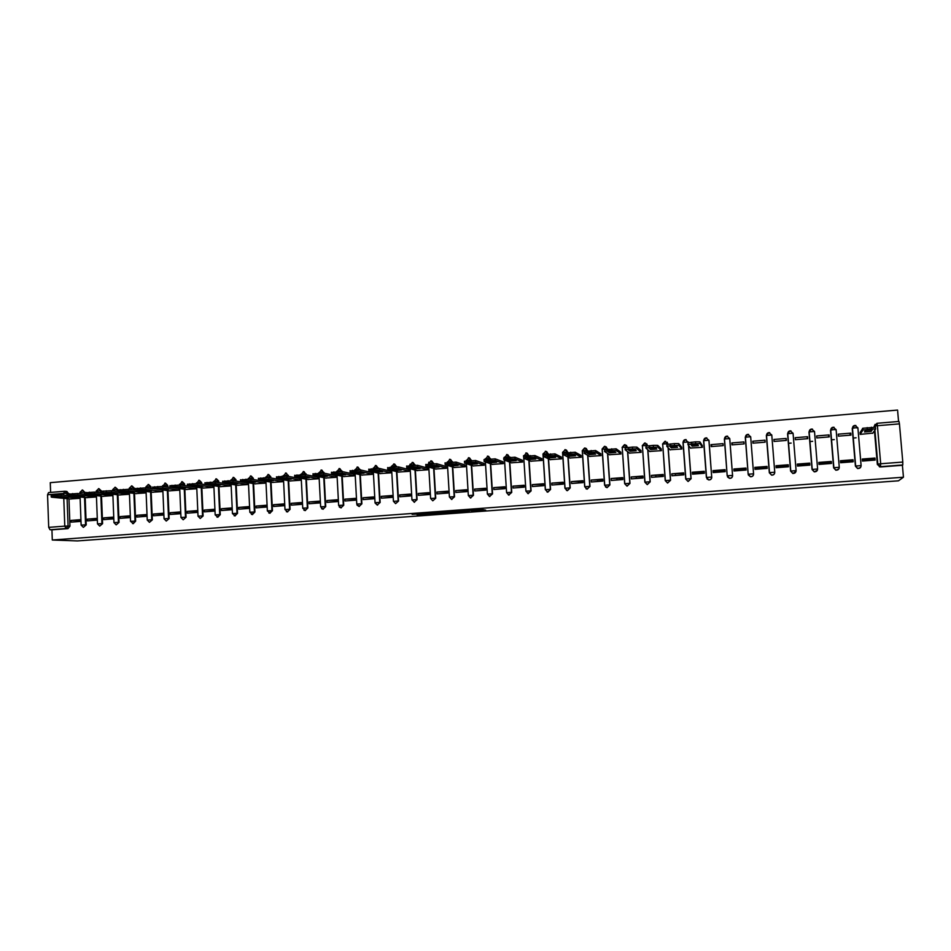 <?xml version="1.0" encoding="UTF-8"?>
<svg xmlns="http://www.w3.org/2000/svg" width="951" height="951" viewBox="0 0 951 951"><rect width="100%" height="100%" fill="white"/><g stroke="black" fill="none" stroke-linecap="round" stroke-linejoin="round"><path stroke-width="1.43" d="M471.434 511.258L485.699 510.188L480.968 509.284L466.941 510.247L476.522 510.616L471.434 511.258M85.008 492.57L82.618 490.038M128.884 494.187L111.422 492.249L101.424 492.844L101.317 490.859L98.952 488.671M117.829 491.429L117.746 489.503L115.404 487.304M134.376 489.991L134.293 488.125L131.975 485.925M151.031 488.552L150.959 486.734L148.641 484.535M167.804 487.09L167.721 485.343L165.438 483.132M184.684 485.616L184.613 483.94L182.342 481.729M201.683 484.118L201.612 482.526L199.365 480.314M218.801 482.609L218.73 481.111L216.507 478.888M236.026 481.087L235.967 479.673L233.768 477.45M253.382 479.542L253.311 478.234L251.159 476.011M270.845 477.984L270.785 476.784L268.657 474.561M288.438 476.403L286.299 473.099M306.151 474.799L304.047 471.625M323.982 473.17L321.925 470.139M341.944 471.53L339.911 468.653M360.037 469.925L358.028 467.143M378.248 468.344L376.275 465.621M396.603 466.775L394.653 464.1M415.088 465.194L413.174 462.566M433.692 463.613L431.825 461.021M452.438 462.043L450.608 459.476M471.327 460.462L469.544 457.918M490.347 458.881L488.612 456.349M509.498 457.288L507.834 454.768M528.804 455.684L527.199 453.187M548.24 454.067L546.718 451.606M567.818 452.45L566.392 450.025M587.54 450.81L586.232 448.432M607.416 449.157L606.215 446.851M627.434 447.517L626.376 445.282M647.607 445.864L646.692 443.737M667.923 444.224L667.174 442.203M417.097 514.812L433.62 514.015L426.619 513.207L412.104 514.348L427.427 513.433L431.053 514.087L417.097 514.812M52.293 540.013L903.45 477.212L898.469 480.814L77.435 540.929L52.293 540.013L51.936 529.838L50.023 529.743L48.703 527.365L47.55 494.758L48.56 492.582L64.502 491.263M453.496 512.553L469.437 511.412L463.018 510.532L448.29 511.65L453.496 512.553L453.425 511.341L457.633 511.103M450.619 512.827L435.617 513.861L430.125 513.029L445.876 512.446L444.497 511.947L446.126 511.828L450.596 512.553M65.167 491.263L66.891 491.441L68.781 493.89M68.971 498.835L69.958 526.153L68.08 526.046L66.083 528.518L50.023 529.743M898.564 421.483L897.566 410.071L50.272 482.656L50.617 492.416M903.45 477.212L902.404 465.289L880.412 466.953L877.357 464.492L874.445 430.767M874.135 427.106L876.977 423.302L899.004 421.448L899.444 423.873L877.404 425.703L880.685 463.755L902.796 462.067L899.444 423.873M902.796 462.067L902.784 464.968L880.721 466.644L877.654 464.171L874.742 430.351M860.179 432.36L860.179 434.369L872.804 433.121M874.956 458.061L862.284 459.048L862.462 461.057L875.122 460.07L874.956 458.061L874.349 458.762L862.343 459.69M850.182 461.996L850.063 460.641M853.035 459.761L840.47 460.736L840.636 462.733L853.202 461.77L853.035 459.761L852.572 460.45L840.529 461.378M850.788 433.133L838.247 434.167L838.413 436.152L850.955 435.13L850.788 433.133L849.671 435.237M829.248 463.613L829.141 462.257M831.293 461.449L818.823 462.424L818.989 464.409L831.459 463.446L831.293 461.449L830.96 462.115L818.87 463.054M829.082 434.916L816.636 435.95L816.802 437.924L829.248 436.913L829.082 434.916L828.309 436.985M808.469 465.217L808.362 463.874M809.705 463.125L797.33 464.088L797.497 466.061L809.872 465.11L809.705 463.125L809.527 463.779L797.39 464.718M807.542 436.699L795.191 437.71L795.357 439.683L807.708 438.673L807.542 436.699L807.114 438.72M787.856 466.81L787.749 465.467M788.296 464.789L776.016 465.74L776.171 467.714L788.45 466.763L788.296 464.789L788.248 465.431L776.064 466.37M786.168 438.459L773.912 439.457L774.078 441.43L786.334 440.42L786.168 438.459L786.073 440.444M754.856 467.381L755.011 469.342L767.195 468.403L767.041 466.43L754.856 467.381L755.011 467.999L767.088 467.06M752.8 441.205L752.954 443.154L765.115 442.167L764.961 440.194L752.8 441.205L753.216 443.142M755.534 467.963L755.641 469.295M733.863 469.009L734.006 470.971L746.107 470.032L745.953 468.07L733.863 469.009L734.148 469.616L746 468.7M731.842 442.928L731.997 444.878L744.062 443.891L743.908 441.93L731.842 442.928L732.579 444.83M735.301 469.521L735.408 470.864M713.024 470.626L713.167 472.576L725.173 471.648L725.019 469.687L713.024 470.626L713.44 471.22L725.066 470.317M711.039 444.64L711.193 446.578L723.176 445.603L723.022 443.653L711.039 444.64L712.097 446.506M715.211 471.078L715.318 472.409M692.34 472.231L692.483 474.169L704.394 473.253L704.251 471.304L692.34 472.231L692.875 472.813L704.299 471.922M690.533 448.04L702.432 447.303L702.159 445.365M695.276 472.623L695.371 473.943M671.81 473.824L671.953 475.762L683.781 474.846L683.626 472.897L671.81 473.824L683.674 473.527M670.039 449.74L681.855 448.979L681.558 447.065M675.472 474.157L675.579 475.476M651.435 475.393L651.566 477.331L663.311 476.427L663.168 474.49L651.435 475.393L663.216 475.108M649.699 451.428L661.432 450.655L661.111 448.741M655.821 475.678L655.928 476.998M631.202 476.962L631.345 478.888L642.995 477.996L642.852 476.059L631.202 476.962L642.9 476.677M629.514 453.092L641.152 452.319L640.819 450.417M636.302 477.188L636.409 478.496M611.136 478.519L611.267 480.445L622.834 479.542L622.691 477.628L611.136 478.519L622.739 478.246M609.472 454.733L621.027 453.972L620.682 452.07M616.926 478.686L617.033 479.993M591.213 480.065L591.344 481.979L602.815 481.087L602.684 479.173L591.213 480.065L602.732 479.791M589.584 456.373L601.056 455.6L600.687 453.722M597.692 480.184L597.799 481.479M571.432 481.598L571.551 483.5L582.951 482.621L582.82 480.719L571.432 481.598L582.868 481.325M569.839 458.002L581.227 457.229L580.847 455.351M578.588 481.658L578.695 482.953M551.794 483.12L551.913 485.022L563.23 484.142L563.099 482.252L551.794 483.12L563.147 482.858M550.237 459.606L561.542 458.846L561.138 456.967M559.628 483.132L559.723 484.416M532.298 484.641L532.429 486.532L543.651 485.664L543.532 483.762L532.298 484.641L543.568 484.368M530.777 461.199L541.999 460.439L541.583 458.584M540.786 484.582L540.893 485.878M512.946 486.139L513.076 488.018L524.215 487.162L524.096 485.272L512.946 486.139L524.132 485.878M511.46 462.792L522.598 462.031L522.17 460.177M522.087 486.032L522.194 487.316M493.735 487.625L493.854 489.503L504.922 488.648L504.803 486.769L493.735 487.625L504.85 487.364M492.285 464.361L503.341 463.613L502.901 461.758M503.519 487.471L503.626 488.755M474.668 489.099L474.787 490.978L485.771 490.122L485.652 488.255L474.668 489.099L485.688 488.85M473.253 465.931L484.225 465.182L483.762 463.339M485.081 488.897L485.176 490.169M455.731 490.573L455.85 492.44L466.751 491.596L466.644 489.729L455.731 490.573L466.679 490.324M454.352 467.476L465.241 466.727L464.766 464.896M436.937 492.036L437.044 493.89L447.873 493.046L447.766 491.191L436.937 492.036L447.802 491.786M435.582 469.021L446.399 468.272L445.912 466.454M418.274 493.474L418.381 495.328L429.139 494.496L429.02 492.642L418.274 493.474L429.056 493.236M416.942 470.543L427.688 469.806L427.189 467.999M399.741 494.912L399.848 496.755L410.523 495.935L410.416 494.092L399.741 494.912L410.452 494.675M398.445 472.065L409.108 471.327L408.597 469.521M381.339 496.339L381.446 498.181L392.05 497.361L391.943 495.519L381.339 496.339L391.978 496.113M380.079 473.574L390.671 472.849L390.136 471.042M363.068 497.753L363.175 499.584L373.695 498.776L373.6 496.945L363.068 497.753L373.624 497.528M361.832 475.06L372.352 474.347L371.805 472.552M344.928 499.168L345.023 500.987L355.484 500.178L355.377 498.36L344.928 499.168L355.412 498.942M343.727 476.546L354.164 475.833L353.606 474.05M326.918 500.559L327.013 502.378L337.391 501.581L337.296 499.762L326.918 500.559L337.32 500.345M325.741 478.02L336.107 477.319L335.537 475.536M309.027 501.95L309.123 503.757L319.429 502.96L319.334 501.153L309.027 501.95L319.358 501.736M307.874 479.494L318.169 478.781L317.586 477.01M291.268 503.329L291.351 505.136L301.586 504.339L301.491 502.532L291.268 503.329L301.526 503.115M290.138 480.944L300.361 480.243L299.767 478.484M273.626 504.696L273.71 506.491L283.874 505.706L283.79 503.911L273.626 504.696L283.814 504.482M272.533 482.383L282.685 481.693L282.078 479.934M256.104 506.051L256.188 507.846L266.28 507.061L266.197 505.266L256.104 506.051L266.221 505.849M255.034 483.821L265.127 483.132L264.497 481.384M238.701 507.406L238.796 509.189L248.817 508.416L248.734 506.621L238.701 507.406L248.758 507.192M237.667 485.248L247.688 484.558L247.046 482.823M221.428 508.737L221.512 510.521L231.462 509.76L231.378 507.965L221.428 508.737L231.414 508.535M220.418 486.662L230.368 485.973L229.714 484.249M204.263 510.069L204.346 511.852L214.237 511.079L214.153 509.308L204.263 510.069L214.177 509.879M203.288 488.065L213.167 487.387L212.501 485.664M187.228 511.388L187.299 513.16L197.119 512.411L197.047 510.628L187.228 511.388L197.071 511.198M186.265 489.456L196.072 488.79L196.001 487.078M170.3 512.708L170.372 514.467L180.131 513.718L180.048 511.947L170.3 512.708L180.072 512.518M169.361 490.847L179.109 490.181L179.038 488.529L162.752 486.436L162.811 488.006L152.683 488.612L169.991 490.93M153.491 514.004L153.563 515.763L163.251 515.026L163.168 513.255L153.491 514.004L163.192 513.825M152.576 492.226L162.252 491.56L162.193 489.955M136.789 515.299L136.861 517.059L146.478 516.31L146.406 514.562L136.789 515.299L146.43 515.121M135.91 493.593L145.515 492.927L145.455 491.382M120.206 516.595L120.266 518.343L129.823 517.594L129.752 515.846L120.206 516.595L129.776 516.405M119.351 494.948L128.896 494.294L128.837 492.784M103.73 517.867L103.79 519.615L113.288 518.877L113.217 517.13L103.73 517.867L113.24 517.689M102.898 496.291L112.373 495.649L112.325 494.187M87.361 519.139L87.421 520.875L96.859 520.149L96.788 518.402L87.361 519.139L96.812 518.961M86.553 497.635L95.968 496.993L95.92 495.578M71.099 520.399L71.17 522.123L80.538 521.41L80.466 519.674L71.099 520.399L80.49 520.221M70.326 498.966L79.682 498.324L79.622 496.945M85.186 497.504L86.22 524.916L83.355 527.353L86.22 524.916M101.519 496.149L102.577 523.656L99.712 526.105L102.577 523.656M117.96 494.793L119.053 522.408L116.177 524.857L119.053 522.408M134.507 493.426L135.636 521.136L132.546 523.585M151.173 492.059L152.326 519.864L149.45 522.337L152.326 519.864M167.947 490.668L169.135 518.58L166.259 521.053L169.135 518.58M184.839 489.278L186.063 517.285L183.186 519.769L186.063 517.285M201.85 487.875L203.098 515.989L200.221 518.473L203.098 515.989M218.968 486.46L220.263 514.669L216.959 517.118M236.217 485.034L237.536 513.35L234.16 515.787M253.572 483.595L254.927 512.03L251.456 514.432M271.047 482.145L272.45 510.687L268.86 513.065M288.652 480.683L290.079 509.344L287.178 511.876L286.358 511.662M306.377 479.209L307.839 507.989L304.938 510.521L303.928 510.212M324.22 477.735L325.729 506.621L322.817 509.165L321.557 508.678M342.194 476.237L343.739 505.243L340.827 507.798L339.257 507.002M360.298 474.727L361.879 503.852L358.955 506.419L357.041 505.112M378.522 473.206L380.15 502.461L377.214 505.029L375.063 502.972M396.876 471.672L398.54 501.058L395.604 503.638L398.54 501.058M415.373 470.127L417.073 499.644L414.125 502.223L417.073 499.644M433.989 468.57L435.736 498.217L432.788 500.808L435.736 498.217M452.735 466.989L454.53 496.779L451.57 499.382L449.407 496.981L454.198 496.707L452.414 466.893M471.625 465.396L473.455 495.34L470.495 497.944L468.332 495.542L473.146 495.269L471.316 465.289M490.657 463.779L492.535 493.878L489.551 496.493L487.387 494.092L492.238 493.807L490.359 463.684M509.807 462.15L511.733 492.416L508.749 495.043L506.586 492.618L511.46 492.333L509.534 462.043M529.113 460.498L531.086 490.93L528.09 493.569L525.927 491.144L530.824 490.859L528.851 460.391M548.549 458.822L550.57 489.444L547.574 492.083L545.41 489.658L550.332 489.373L548.311 458.715M568.127 457.11L570.208 487.946L567.188 490.597L564.93 488.255L569.982 487.863L567.913 457.003M587.861 455.374L589.977 486.436L586.957 489.087L584.699 486.746L589.786 486.353L587.659 455.256M607.725 453.591L609.9 484.915L606.869 487.578L604.598 485.224L609.722 484.832L607.546 453.472M627.731 451.749L629.978 483.381L626.923 486.056L624.652 483.69L629.824 483.298L627.577 451.63M647.893 449.823L650.199 481.836L647.132 484.511L644.849 482.145L650.056 481.753L647.75 449.704M668.184 447.778L670.562 480.279L667.495 482.965L665.213 480.588L670.455 480.196L668.066 447.648M682.996 442.358L685.433 439.588L688.393 442.595M688.619 445.508L691.092 478.71L688.001 481.408L685.719 479.031L682.996 442.393L688.262 441.953L688.31 442.619M708.982 440.372L711.705 477.045C711.586 478.9 710.563 479.839 708.661 479.827L706.379 477.45L711.705 477.045L708.911 440.23L703.597 440.682L706.058 437.864L708.982 440.372M724.365 438.946L729.762 438.637L732.555 475.452C732.436 477.331 731.414 478.258 729.476 478.246L727.194 475.857L724.365 438.946L726.837 436.129L729.702 438.506L732.555 475.452L727.349 475.773L729.536 478.341C731.462 478.353 732.484 477.426 732.615 475.548M745.275 437.21L750.672 436.759L753.572 473.836C753.454 475.738 752.407 476.677 750.446 476.653L748.175 474.252L745.275 437.21L747.771 434.381L750.672 436.759L753.572 473.836L748.33 474.18L750.482 476.748C752.443 476.772 753.477 475.833 753.608 473.943M796.058 471.28L792.861 473.515L790.602 471.114L787.583 433.834L790.115 430.839L793.063 433.24L796.094 470.59C795.963 472.528 794.893 473.479 792.872 473.42L790.602 471.007L787.594 433.692L793.063 433.24M817.408 470.139L814.294 471.886L812.035 469.473L808.968 432.063L811.536 429.044L814.508 431.457L817.598 468.938C817.468 470.911 816.374 471.851 814.329 471.779L812.071 469.378L808.992 431.92L814.508 431.457M838.877 468.902L835.881 470.234L833.635 467.833L830.508 430.268L833.112 427.237L836.119 429.638M860.489 467.535L857.636 468.57L855.413 466.168L852.215 428.461L854.866 425.418L857.885 427.819M788.367 443.309L791.149 443.083M809.788 441.561L812.63 441.335M831.364 439.802L834.277 439.576M853.118 438.042L856.09 437.793M871.009 459.024L871.033 460.391M133.259 523.632L135.636 521.136M217.743 517.213L220.263 514.669M234.98 515.894L237.536 513.35M252.348 514.574L254.927 512.03M269.822 513.243L272.45 510.687M287.416 511.9L290.079 509.344M305.14 510.544L307.839 507.989M322.971 509.189L325.729 506.621M340.933 507.81L343.739 505.243M359.026 506.431L361.879 503.852M377.238 505.04L380.15 502.461M451.428 499.37L454.53 496.779M470.305 497.92L473.455 495.34M489.301 496.458L492.535 493.878M508.428 494.984L511.733 492.416M527.674 493.486L531.086 490.93M547.039 491.964L547.812 492.166L550.57 489.444M566.487 490.395L567.414 490.668L570.208 487.946M586.018 488.766L587.159 489.171L589.977 486.436M605.514 486.924L607.047 487.661L609.9 484.915M624.652 483.655L622.216 447.339L624.771 483.607L627.089 486.139L629.978 483.381M644.849 482.109L642.377 445.662L644.992 482.062L647.274 484.606L650.199 481.836M665.201 480.564L662.681 443.974L665.343 480.505L667.602 483.049L670.562 480.279M685.719 479.031L688.096 481.491L691.092 478.71M707.009 478.947L708.733 479.922C710.647 479.922 711.657 478.995 711.776 477.14M727.574 477.01L729.536 478.341M748.318 474.941L750.482 476.748M769.323 472.778L771.594 475.131C773.567 475.179 774.625 474.252 774.756 472.338M853.32 426.119L852.215 428.461M51.936 529.838L67.973 528.613L69.958 526.153M875.086 424.372L874.088 426.654M476.463 509.712L481.349 509.356M466.917 511.543L463.137 510.675L457.574 511.258L466.917 511.543M438.78 512.494L436.996 512.625L437.068 513.825M435.094 512.589L436.996 512.625M442.786 513.124L448.955 512.672L442.786 513.124M871.164 431.409L872.233 429.828L865.458 430.387L864.459 431.968L871.164 431.409L871.033 429.888M872.649 433.347L875.609 429.091L871.532 429.032L862.997 430.018L860.179 434.334M860.037 432.61L862.842 428.235L875.455 427.308L875.609 429.032M698.391 445.639L697.452 444.26L691.08 444.783L692.09 446.15L698.391 445.639M702.432 447.291L700.031 443.606L691.746 443.903L687.93 444.604L690.699 448.266M687.93 444.557L688.037 442.702L695.573 441.835L699.9 441.87L700.031 443.606M702.313 445.603L699.9 441.87M691.971 444.676L692.09 446.15M677.528 447.35L676.363 445.995L670.039 446.518L671.275 447.862L677.528 447.35M681.855 448.943L678.848 445.353L670.562 445.65L666.841 446.352L670.217 449.942M666.829 446.292L666.936 444.438L674.354 443.606L678.729 443.63L678.848 445.353M681.724 447.267L678.729 443.63M671.168 446.388L671.275 447.862M656.832 449.05L655.429 447.731L649.164 448.242L650.627 449.561L656.832 449.05M661.42 450.608L657.83 447.089L649.533 447.398L645.907 448.076L649.902 451.606M645.907 448.004L646.002 446.174L653.313 445.353L657.7 445.365L657.83 447.089M661.302 448.931L657.7 445.365M650.52 448.087L650.627 449.561M636.278 450.75L634.662 449.443L628.433 449.954L630.121 451.25L636.278 450.75M641.152 452.248L636.968 448.813L628.682 449.122L625.14 449.787L629.74 453.258M625.128 449.716L625.223 447.897L632.427 447.077L636.849 447.101L636.968 448.813M641.033 450.584L636.849 447.101M630.014 449.775L630.121 451.25M615.891 452.426L614.049 451.143L607.867 451.654L609.781 452.926L615.891 452.426M621.027 453.889L616.272 450.524L607.974 450.833L604.527 451.499L609.722 454.899M604.408 449.787L616.153 448.813L616.272 450.524M620.908 452.236L616.153 448.813M609.674 451.452L609.781 452.926M595.659 454.091L593.59 452.831L587.456 453.342L589.584 454.59L595.659 454.091M601.044 455.529L595.718 452.224L587.433 452.533L584.069 453.187L589.846 456.528M583.95 451.487L595.599 450.524L595.718 452.224M600.937 453.877L595.599 450.524M589.489 453.116L589.584 454.59M575.569 455.743L573.287 454.507L567.2 455.006L569.542 456.242L575.569 455.743M581.216 457.146L575.331 453.912L567.046 454.221L563.765 454.863L570.113 458.144M563.658 453.175L575.224 452.212L575.331 453.912M581.109 455.493L575.224 452.212M569.447 454.768L569.542 456.242M555.634 457.383L553.137 456.171L547.098 456.67L549.654 457.871L555.634 457.383M561.53 458.751L555.099 455.577L546.813 455.898L543.627 456.528L550.534 459.749M543.508 454.84L554.992 453.889L555.099 455.577M561.423 457.11L554.992 453.889M549.559 456.409L549.654 457.871M535.841 459.012L533.142 457.823L527.139 458.323L529.909 459.499L535.841 459.012M541.999 460.355L535.009 457.241L526.735 457.55L523.621 458.18L531.098 461.342M523.514 456.504L534.902 455.553L535.009 457.241M541.892 458.715L534.902 455.553M529.814 458.037L529.909 459.499M516.203 460.629L513.29 459.464L507.335 459.951L510.307 461.116L516.203 460.629M522.598 461.936L515.085 458.893L506.8 459.202L503.78 459.82L511.793 462.923M503.673 458.144L514.978 457.205L515.085 458.893M522.491 460.308L514.978 457.205M510.212 459.666L510.307 461.116M496.695 462.234L493.593 461.092L487.685 461.58L490.847 462.709L496.695 462.234M503.341 463.517L495.293 460.522L487.019 460.843L484.071 461.449L492.642 464.492M483.976 459.785L495.198 458.858L495.293 460.522M503.234 461.889L495.198 458.858M490.764 461.271L490.847 462.709M477.343 463.826L474.026 462.709L468.165 463.185L471.541 464.302L477.343 463.826M484.214 465.075L475.655 462.15L467.381 462.459L464.516 463.066L473.622 466.049M464.421 461.401L475.559 460.486L475.655 462.15M484.118 463.458L475.559 460.486M471.446 462.864L471.541 464.302M458.12 465.408L454.614 464.302L448.801 464.789L452.367 465.883L458.12 465.408M465.241 466.632L456.171 463.755L447.897 464.076L445.116 464.67L454.733 467.595M445.009 463.018L456.064 462.103L456.171 463.755M465.134 465.015L456.064 462.103M452.272 464.445L452.367 465.883M439.053 466.977L435.344 465.895L429.567 466.37L433.323 467.452L439.053 466.977M446.388 468.177L436.818 465.36L428.544 465.669L425.846 466.263L435.986 469.128M425.751 464.611L436.723 463.708L436.818 465.36M446.292 466.572L436.723 463.708M433.24 466.026L433.323 467.452M420.104 468.534L416.217 467.476L410.475 467.951L414.434 468.998L420.104 468.534M427.688 469.711L417.608 466.941L409.346 467.262L406.719 467.844L417.37 470.662M406.624 466.204L417.513 465.301L417.608 466.941M427.593 468.106L417.513 465.301M414.351 467.583L414.434 468.998M401.31 470.079L397.233 469.045L391.539 469.521L395.675 470.543L401.31 470.079M409.108 471.232L398.552 468.522L390.279 468.843L387.735 469.414L398.885 472.171M387.639 467.773L398.457 466.882L398.552 468.522M409.013 469.628L398.457 466.882M395.592 469.14L395.675 470.543M382.647 471.625L378.379 470.602L372.721 471.066L377.048 472.076L382.647 471.625M390.659 472.742L379.615 470.079L371.354 470.4L368.881 470.971L380.531 473.669M368.798 469.342L379.532 468.451L379.615 470.079M390.576 471.149L379.532 468.451M376.965 470.674L377.048 472.076M364.114 473.146L359.656 472.148L354.045 472.611L358.551 473.598L364.114 473.146M372.34 474.24L360.833 471.637L352.571 471.958L350.17 472.516L362.307 475.167M350.063 470.888L360.738 470.008L360.833 471.637M372.257 472.659L360.738 470.008M358.479 472.207L358.551 473.598M345.712 474.656L341.076 473.681L335.513 474.145L340.196 475.108L345.712 474.656M354.164 475.726L342.182 473.182L333.92 473.503L331.602 474.05L344.203 476.653M331.471 472.421L342.087 471.553L342.182 473.182M354.069 474.145L342.087 471.553M340.113 473.729L340.196 475.108M327.441 476.166L322.627 475.203L317.099 475.655L321.961 476.617L327.441 476.166M336.095 477.212L323.661 474.704L315.411 475.036L313.152 475.571L326.241 478.127M313.01 473.943L323.578 473.087L323.661 474.704M336.012 475.631L323.578 473.087M321.89 475.238L321.961 476.617M309.301 477.652L304.32 476.713L298.828 477.164L303.856 478.103L309.301 477.652M318.169 478.674L305.271 476.225L297.033 476.558L294.846 477.093L308.386 479.589M294.679 475.464L305.188 474.62L305.271 476.225M318.086 477.105L305.188 474.62M303.785 476.736L303.856 478.103M291.291 479.138L286.132 478.222L280.676 478.662L285.882 479.577L291.291 479.138M300.361 480.136L287.024 477.735L278.774 478.068L276.67 478.591L290.673 481.04M276.479 476.962L286.94 476.13L287.024 477.735M300.278 478.567L286.94 476.13M285.823 478.234L285.882 479.577M273.401 480.612L268.075 479.708L262.666 480.16L268.039 481.051L273.401 480.612M282.673 481.586L268.895 479.233L260.657 479.566L258.613 480.089L273.068 482.478M258.41 478.46L268.824 477.628L268.895 479.233M282.602 480.029L268.824 477.628M267.98 479.708L268.039 481.051M255.641 482.074L250.149 481.182L244.776 481.634L250.315 482.514L255.641 482.074M265.115 483.025L250.898 480.719L242.671 481.051L240.698 481.563L255.593 483.904M240.46 479.946L250.826 479.126L250.898 480.719M265.044 481.468L250.826 479.126M250.256 481.206L250.315 482.514M238.012 483.524L232.353 482.656L227.016 483.096L232.722 483.964L238.012 483.524M247.676 484.451L233.031 482.193L224.805 482.526L222.903 483.037L238.237 485.331M222.653 481.408L232.959 480.612L233.031 482.193M247.605 482.906L232.959 480.612M232.662 482.704L232.722 483.964M220.489 484.962L214.676 484.118L209.375 484.558L215.247 485.39L220.489 484.962M230.356 485.866L215.295 483.667L207.068 483.988L205.226 484.499L221.001 486.746M204.952 482.87L215.223 482.074L215.295 483.667M230.285 484.332L215.223 482.074M215.188 484.19L215.247 485.39M203.098 486.401L197.13 485.569L191.864 485.997L197.891 486.829L203.098 486.401M213.155 487.281L197.677 485.117L189.463 485.45L187.68 485.949L203.883 488.148M187.383 484.321L197.606 483.536L197.677 485.117M213.083 485.747L197.606 483.536M197.832 485.664L197.891 486.829M185.837 487.815L179.703 487.007L174.473 487.435L180.654 488.243L185.837 487.815M196.072 488.683L180.191 486.567L171.976 486.9L170.265 487.387L186.883 489.539M169.944 485.771L180.119 484.986L180.191 486.567M196.001 487.15L180.119 484.986M180.607 487.126L180.654 488.243M168.684 489.23L157.2 488.862L168.684 489.23M179.109 490.074L162.811 488.006M152.624 487.197L162.752 486.436M163.489 488.576L163.536 489.646M151.649 490.633L140.047 490.276L151.649 490.633M162.252 491.453L145.562 489.432L137.36 489.753L135.779 490.24L153.218 492.297M135.422 488.624L145.503 487.863L145.562 489.432M152.624 488.743L145.503 487.863M146.49 490.003L146.537 491.049M134.733 492.024L123.012 491.679L134.733 492.024M145.515 492.82L128.433 490.847L120.242 491.18L118.72 491.643L136.564 493.664M118.328 490.038L128.373 489.29L128.433 490.847M135.363 490.11L128.373 489.29M129.609 491.429L129.657 492.44M117.924 493.403L106.096 493.082L117.924 493.403M101.365 491.441L101.769 493.046L120.016 495.019M101.365 491.287L111.362 490.692L111.422 492.249M118.304 491.477L111.362 490.692M112.848 492.844L112.884 493.819M101.234 494.782L89.299 494.472L101.234 494.782M112.373 495.542L94.529 493.64L86.351 493.973L84.948 494.437L103.576 496.363M84.508 492.832L94.47 492.095L94.529 493.64M101.4 492.844L94.47 492.095M96.194 494.247L96.229 495.186M84.663 496.149L72.621 495.851L84.663 496.149M95.968 496.886L77.756 495.031L69.578 495.364L68.234 495.816L87.242 497.706M67.783 494.211L77.697 493.486L77.756 495.031M84.508 492.689L84.568 494.235L77.697 493.486M79.658 495.637L79.694 496.553M68.199 497.492L56.05 497.218L68.199 497.492M79.67 498.217L61.09 496.41L52.911 496.743L51.639 497.195L71.028 499.037M51.152 495.59L61.03 494.865L61.09 496.41M67.83 495.542L61.03 494.865M63.23 497.016L63.265 497.908M82.166 490.015L84.342 492.154L84.413 494.187M84.996 492.226L79.92 492.452M98.488 488.648L100.675 490.787L100.758 492.773M101.317 490.859L96.241 491.096M114.916 487.281L117.128 489.42L117.199 491.358M117.746 489.503L112.682 489.741M131.464 485.902L133.687 488.053L133.758 489.92M134.293 488.125L129.229 488.362M148.118 484.499L150.353 486.662L150.436 488.469M150.959 486.734L145.883 486.983M164.88 483.108L167.138 485.272L167.21 487.007M167.721 485.343L162.657 485.592M181.76 481.693L184.042 483.869L184.114 485.533M184.613 483.94L179.537 484.19M198.759 480.267L201.053 482.454L201.125 484.035M201.612 482.526L196.536 482.787M215.877 478.84L218.183 481.028L218.254 482.537M218.73 481.111L213.654 481.361M233.102 477.402L235.432 479.589L235.503 481.004M235.967 479.673L230.891 479.934M250.458 475.952L252.8 478.151L252.871 479.459M253.311 478.234L248.247 478.496M267.932 474.49L270.298 476.689L270.357 477.901M270.785 476.784L265.709 477.045M285.514 473.016L287.903 475.227L287.963 476.32M288.379 475.322L283.303 475.595M303.238 471.541L305.687 474.715M306.103 473.848L301.027 474.121M321.069 470.044L323.542 473.087M323.946 472.362L318.858 472.647M339.043 468.546L341.516 471.482M341.908 470.876L336.832 471.149M357.124 467.036L359.621 469.913M360.001 469.366L354.913 469.651M375.348 465.514L377.856 468.344M378.225 467.856L373.137 468.142M393.69 463.969L396.222 466.775M396.579 466.323L391.479 466.204M412.175 462.436L414.719 465.205M415.064 464.789L409.952 464.956L410.047 464.171M430.791 460.878L433.359 463.636M433.68 463.244L428.568 463.41L428.818 462.21M449.526 459.309L452.117 462.055M452.426 461.687L447.267 461.984M468.415 457.728L471.018 460.486M471.304 460.118L466.133 460.415M487.423 456.135L490.062 458.905M490.324 458.537L485.141 458.834M506.586 454.542L509.237 457.312M509.486 456.944L504.28 457.241M525.879 452.926L528.554 455.707M528.78 455.339L523.549 455.648M545.303 451.297L548.014 454.091M548.216 453.734L542.973 454.031L545.315 489.694M564.882 449.668L567.604 452.462M567.795 452.105L562.54 452.403L564.93 488.196M582.238 450.691L584.603 448.016L587.349 450.822M587.516 450.465L582.25 450.762L584.687 486.698M602.09 449.05L604.479 446.352L607.249 449.181M607.392 448.813L602.102 449.11L604.598 485.176M622.097 447.398L624.486 444.676L627.28 447.529M627.41 447.148L622.216 447.339L625.14 444.711M642.246 445.734L644.659 443L647.476 445.888M647.572 445.472L642.377 445.662L645.325 443.023M662.538 444.046L664.963 441.3L667.816 444.248M667.887 443.784L662.681 443.974L665.664 441.335M768.86 432.61L771.784 435.011L774.756 472.219C774.625 474.145 773.567 475.084 771.582 475.036L769.311 472.635L766.351 435.463L768.86 432.61M68.769 493.569L66.903 493.379L66.974 495.459M67.093 498.657L68.08 526.046L64.787 526.141L63.776 498.348M63.669 495.126L63.598 493.426L47.55 494.758M48.703 527.365L64.787 526.141L66.083 528.518L67.973 528.613M877.357 464.492L877.821 464.112L879.556 466.893M874.456 427.106L874.551 426.131L874.635 427.118M84.532 497.432L85.566 524.869L81.132 525.107L83.355 527.353M100.877 496.089L101.935 523.621L97.489 523.846L99.712 526.105M117.33 494.734L118.423 522.361L113.965 522.598L116.177 524.857M133.901 493.367L135.018 521.089L130.549 521.326L133.378 523.644M150.579 491.988L151.732 519.817L147.25 520.054L149.45 522.337M167.364 490.597L168.553 518.533L164.059 518.77L166.259 521.053M184.268 489.206L185.493 517.237L180.975 517.475L183.186 519.769M201.291 487.792L202.551 515.941L198.022 516.179L200.221 518.473M218.433 486.377L219.717 514.622L215.176 514.871L217.91 517.225M235.682 484.951L237.013 513.302L232.448 513.552L235.17 515.918M253.061 483.512L254.416 511.971L249.84 512.22L252.55 514.598M270.56 482.062L271.95 510.639L267.35 510.877L270.036 513.267M288.177 480.6L289.603 509.284L284.991 509.534L287.666 511.923M305.913 479.126L307.375 507.929L302.751 508.179L305.402 510.58M323.78 477.64L325.278 506.562L320.63 506.812L323.269 509.225M341.766 476.142L343.311 505.183L338.639 505.445L341.254 507.858M359.882 474.644L361.463 503.792L356.78 504.054L359.371 506.479M378.129 473.111L379.746 502.401L375.039 502.663L377.618 505.1M393.441 501.355L398.16 500.987L396.496 471.577M411.961 499.941L416.704 499.572L415.005 470.032M430.625 498.526L435.392 498.146L433.644 468.463M688.524 445.377L690.997 478.626L685.861 478.947L683.139 442.274C683.329 440.372 684.34 439.493 686.158 439.624M706.379 477.426L703.597 440.682M790.602 471.114L796.094 470.59M812.035 469.473L817.598 468.95M833.635 467.833L830.556 430.125L833.445 429.626L836.119 429.662L839.269 467.274C839.127 469.283 838.021 470.222 835.941 470.127L833.694 467.726L839.269 467.298M855.413 466.168L852.298 428.319L855.246 427.807L857.897 427.855L861.107 465.598M861.107 465.621C860.964 467.63 859.835 468.581 857.719 468.463L855.496 466.049L861.107 465.621M769.311 472.635L774.756 472.219M766.351 435.463L771.784 435.011M748.175 474.252L745.429 437.103C745.643 435.142 746.701 434.25 748.592 434.429M727.194 475.857L724.507 438.839C724.721 436.901 725.756 436.01 727.622 436.176M375.051 502.758L373.351 472.005M356.78 504.149L355.127 473.598M338.651 505.528L337.034 475.179M320.642 506.907L319.072 476.724M302.751 508.274L301.229 478.27M284.991 509.617L283.517 479.791M267.362 510.972L265.923 481.289M249.84 512.304L248.449 482.787M232.448 513.623L231.093 484.261M215.176 514.943L213.856 485.723M198.022 516.25L196.738 487.174M180.975 517.558L179.727 488.612M164.059 518.842L162.847 490.038M147.25 520.126L146.062 491.453M130.549 521.398L129.407 492.856M113.965 522.658L112.86 494.247M97.489 523.918L96.42 495.626M81.132 525.166L80.086 496.993M880.412 466.953L880.685 463.755L877.821 464.112L874.896 430.114M64.739 491.251L66.903 493.379L63.598 493.426L64.739 491.251M877.404 425.703L877 423.29L874.551 426.131L877.404 425.703M476.463 509.546L476.522 510.616M476.059 509.57L476.118 510.544M454.863 511.305L454.935 512.518M435.546 512.66L435.617 513.861M862.569 428.378L862.723 430.161M867.169 427.593L867.324 429.376M871.389 427.237L871.532 429.032M691.615 442.167L691.746 443.903M695.573 441.835L695.704 443.582M670.431 443.927L670.562 445.65M674.354 443.606L674.485 445.33M649.414 445.674L649.533 447.398M653.313 445.353L653.432 447.077M628.552 447.398L628.682 449.122M632.427 447.077L632.546 448.801M607.855 449.122L607.974 450.833M611.695 448.801L611.814 450.512M587.314 450.822L587.433 452.533M591.13 450.512L591.237 452.212M566.927 452.521L567.046 454.221M570.707 452.2L570.826 453.9M546.706 454.198L546.813 455.898M550.451 453.889L550.558 455.577M526.616 455.862L526.735 457.55M530.349 455.553L530.456 457.241M506.693 457.526L506.8 459.202M510.39 457.217L510.497 458.893M486.912 459.167L487.019 460.843M490.585 458.858L490.68 460.534M467.286 460.795L467.381 462.459M470.923 460.486L471.018 462.162M447.79 462.412L447.897 464.076M451.404 462.115L451.511 463.779M428.449 464.017L428.544 465.669M432.039 463.719L432.134 465.372M409.251 465.61L409.346 467.262M412.805 465.312L412.9 466.965M390.195 467.191L390.279 468.843M393.726 466.905L393.821 468.546M371.27 468.772L371.354 470.4M374.777 468.474L374.872 470.115M352.488 470.329L352.571 471.958M355.971 470.032L356.054 471.672M333.837 471.874L333.92 473.503M337.296 471.589L337.379 473.218M315.328 473.408L315.411 475.036M318.751 473.123L318.847 474.751M296.95 474.941L297.033 476.558M300.35 474.656L300.433 476.273M278.702 476.451L278.774 478.068M282.078 476.166L282.162 477.782M260.586 477.961L260.657 479.566M263.938 477.675L264.021 479.28M242.6 479.447L242.671 481.051M245.929 479.173L246 480.778M224.733 480.933L224.805 482.526M228.05 480.659L228.121 482.252M206.997 482.407L207.068 483.988M210.29 482.133L210.361 483.726M189.392 483.869L189.463 485.45M192.649 483.595L192.72 485.176M171.905 485.319L171.976 486.9M175.15 485.046L175.21 486.627M154.537 486.757L154.609 488.327M157.759 486.496L157.83 488.065M137.301 488.196L137.36 489.753M140.498 487.922L140.558 489.492M120.183 489.61L120.242 491.18M123.357 489.349L123.416 490.918M103.172 491.025L103.231 492.582M106.322 490.764L106.381 492.321M86.291 492.428L86.351 493.973M89.418 492.166L89.477 493.724M69.518 493.819L69.578 495.364M72.621 493.569L72.68 495.114M52.864 495.209L52.911 496.743M55.943 494.948L56.002 496.493M857.636 468.57L855.662 465.99L852.465 428.223C852.714 426.119 853.867 425.228 855.912 425.525M835.881 470.234L833.872 467.654L830.734 430.03C830.972 427.962 832.101 427.058 834.11 427.332M814.294 471.886L812.237 469.295L809.158 431.813C809.396 429.781 810.502 428.877 812.487 429.127M792.861 473.515L790.768 470.935L787.761 433.597C787.987 431.576 789.068 430.684 791.018 430.91M771.594 475.131L769.478 472.564L766.518 435.356C766.732 433.371 767.802 432.467 769.728 432.669M708.733 479.922L706.534 477.366L703.752 440.563C703.942 438.649 704.964 437.757 706.819 437.912M607.047 487.661L604.717 485.129L602.209 448.991L605.098 446.376M587.159 489.171L584.806 486.65L582.357 450.643L585.21 448.04M567.414 490.668L565.037 488.16L562.635 452.284L565.465 449.68M547.812 492.166L545.41 489.658L543.069 453.9L545.874 451.321M528.352 493.64L525.927 491.144L523.811 458.263M509.035 495.114L506.586 492.618L504.529 460.118M489.848 496.565L487.387 494.092L485.39 461.913M470.804 498.015L468.332 495.542L466.394 463.684M451.903 499.453L449.407 496.981L447.517 465.408M414.493 502.294L411.961 499.846L410.166 468.76M523.68 456.29L526.414 452.938M504.387 457.8L507.109 454.554M485.236 459.345L487.934 456.147M466.216 460.902L468.902 457.74M447.339 462.448L450.001 459.321M428.782 467.096L430.613 498.419L432.788 500.808M431.243 460.878L428.568 463.41M412.627 462.436L409.952 464.956M391.693 470.388L393.429 501.26L395.604 503.638M394.13 463.981L391.479 466.489M373.161 468.605L375.764 465.514M354.937 470.127L357.54 467.036M336.856 471.625L339.436 468.546M318.882 473.111L321.462 470.044M301.051 474.608L303.607 471.541M283.327 476.094L285.882 473.016M265.733 477.568L268.289 474.49M248.27 479.054L250.802 475.952M230.915 480.528L233.447 477.402M213.678 482.002L216.21 478.84M196.572 483.465L199.08 480.267M179.573 484.939L182.081 481.693M162.692 486.425L165.189 483.096M145.919 487.911L145.883 486.888L148.415 484.499M129.265 489.385L129.217 488.267L131.761 485.89M112.717 490.847L112.67 489.646L115.202 487.281M96.289 492.297L96.241 491.013L98.773 488.648M79.967 493.724L79.92 492.368L82.44 490.015M65.001 491.239L48.56 492.582M899.004 421.448L877 423.29M862.842 428.235L862.997 430.018M688.037 442.702L688.167 444.426M666.936 444.438L667.067 446.174M646.002 446.174L646.121 447.897M625.223 447.897L625.342 449.609M604.598 449.609L604.717 451.309M584.128 451.297L584.247 452.997M563.824 452.985L563.931 454.673M543.663 454.649L543.77 456.337M523.644 456.302L523.763 457.99M503.792 457.954L503.899 459.63M484.071 459.583L484.178 461.259M464.504 461.199L464.599 462.864M445.08 462.816L445.175 464.468M425.798 464.409L425.893 466.061M406.648 465.99L406.743 467.642M387.651 467.571L387.746 469.212M368.786 469.128L368.869 470.769M350.051 470.686L350.146 472.314M331.459 472.219L331.542 473.848M312.998 473.753L313.081 475.369M294.667 475.274L294.751 476.879M276.468 476.784L276.551 478.389M258.399 478.282L258.47 479.875M240.46 479.768L240.532 481.361M222.641 481.242L222.712 482.835M204.952 482.704L205.024 484.285M187.383 484.166L187.454 485.735M169.932 485.604L170.003 487.185M152.612 487.043L152.683 488.612M135.411 488.469L135.47 490.027M118.328 489.884L118.388 491.441M67.771 494.068L67.83 495.614M51.152 495.447L51.211 496.993"/></g></svg>
